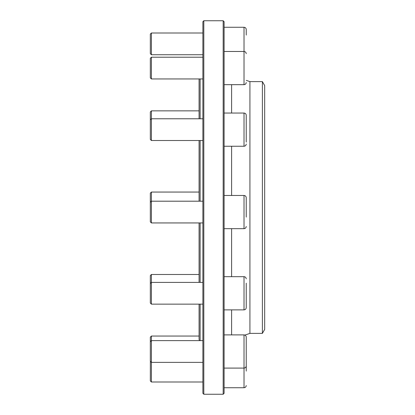 <?xml version="1.0" encoding="UTF-8"?>
<svg xmlns="http://www.w3.org/2000/svg" width="415" height="415" viewBox="0 0 415 415"><rect width="100%" height="100%" fill="white"/><g stroke="black" fill="none" stroke-linecap="round" stroke-linejoin="round"><path stroke-width="0.62" d="M200.123 201.197L200.123 140.514M200.123 118.773L200.123 78.949M200.123 340.622L200.123 304.143M200.123 282.402L200.123 222.943M223.177 212.713L223.177 20.75L203.812 20.75L203.812 394.25L223.177 394.25L223.177 212.713M203.812 394.25L202.888 393.327L202.888 21.673L203.812 20.75M262.389 81.615L262.389 333.385L264.677 329.417L264.677 85.583L262.389 81.615L249.923 81.615L246.235 80.365M262.389 333.385L249.923 333.385L249.923 81.615M223.177 20.75L224.1 21.673L224.1 393.327L223.177 394.25M151.408 222.943L150.323 221.854L150.323 193.146L151.408 192.057L151.408 222.943L202.888 222.943M151.408 304.143L150.323 303.059L150.323 275.57L151.408 274.486L151.408 304.143L202.888 304.143M246.235 283.16L246.235 307.66L246.235 283.16M202.888 362.368L151.408 362.368L150.323 361.278L150.323 337.141L151.408 336.051L151.408 382.002L202.888 382.002M246.235 336.809L246.235 371.129M199.076 336.051L151.408 336.051M246.235 35.109L246.235 29.481C246.1 28.137 245.364 27.4 244.02 27.271L224.1 27.271M224.1 228.67L244.02 228.67L244.02 195.47C245.364 195.6 246.1 196.342 246.235 197.685L246.235 217.128M246.235 201.955L246.235 207.012M151.408 382.002L150.323 380.913L150.355 361.315M151.408 78.949L150.323 77.859L150.323 58.292L151.408 57.208L151.408 78.949L202.888 78.949M246.235 82.466C246.1 83.809 245.364 84.546 244.02 84.676L224.1 84.676M151.408 54.739L150.323 53.654L150.323 34.087L151.408 32.998L151.408 54.739L202.888 54.739M246.235 346.437L246.235 356.552M151.408 140.514L150.323 139.43L150.323 111.941L151.408 110.857L151.408 140.514L202.888 140.514M246.235 142.101L246.235 115.256L246.235 142.101M231.612 195.47L231.612 146.246M231.612 113.046L231.612 84.676M231.612 334.895L231.612 309.875M231.612 276.675L231.612 228.67M224.1 309.875L244.02 309.875L244.02 276.675L224.1 276.675M224.1 387.729L244.02 387.729L244.02 334.895L224.1 334.895M244.02 84.676L244.02 27.271M224.1 146.246L244.02 146.246L244.02 113.046L224.1 113.046M249.923 333.385L244.912 335.081M199.076 192.057L151.408 192.057M202.888 282.402L151.408 282.402L150.323 283.492M244.02 309.875C245.364 309.74 246.1 309.004 246.235 307.66M244.02 276.675C245.364 276.805 246.1 277.542 246.235 278.885M244.02 195.47L224.1 195.47M202.888 201.197L151.408 201.197L150.323 202.287M244.02 228.67C245.364 228.541 246.1 227.804 246.235 226.46M244.02 387.729C245.364 387.6 246.1 386.863 246.235 385.519M199.076 274.486L151.408 274.486M246.235 53.691C246.1 52.347 245.364 51.61 244.02 51.476L224.1 51.476M202.888 57.208L151.408 57.208M202.888 32.998L151.408 32.998M246.235 365.88C246.1 367.223 245.364 367.965 244.02 368.095L224.1 368.095M202.888 340.622L151.408 340.622L150.323 341.711M244.02 334.895C245.364 335.024 246.1 335.761 246.235 337.11M199.076 110.857L151.408 110.857M199.076 304.143L199.076 339.268L199.376 340.622M199.076 78.949L199.076 118.773M199.076 140.514L199.076 201.197M199.076 222.943L199.076 282.402M202.888 118.773L151.408 118.773L150.323 119.857M244.02 146.246C245.364 146.111 246.1 145.375 246.235 144.031M244.02 113.046C245.364 113.176 246.1 113.912 246.235 115.256"/></g></svg>
